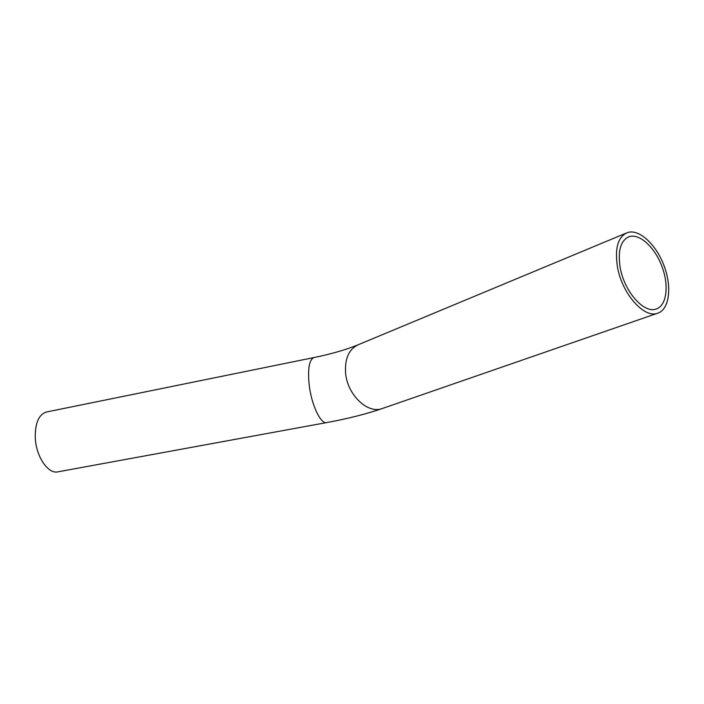 <?xml version="1.0" encoding="UTF-8"?>
<svg xmlns="http://www.w3.org/2000/svg" width="704" height="704" viewBox="0 0 704 704"><rect width="100%" height="100%" fill="white"/><g stroke="black" fill="none" stroke-linecap="round" stroke-linejoin="round"><path stroke-width="1.06" d="M46.886 411.91L46.209 412.051C38.746 414.691 35.094 423.174 35.262 437.483C35.886 456.482 48.277 474.619 58.124 471.794L326.506 422.611M617.443 266.851C621.843 293.207 643.641 318.234 657.184 313.377C669.231 310.086 672.258 287.707 664.242 266.235C656.41 244.71 639.258 228.624 627.502 232.558C617.998 236.702 614.645 248.134 617.443 266.851M620.154 267.467C624.122 291.078 643.65 313.509 655.802 309.126C666.565 306.178 669.293 286.141 662.103 266.886C655.09 247.579 639.707 233.174 629.191 236.685C620.646 240.398 617.637 250.659 620.154 267.467M625.803 233.27L358.996 344.423C348.964 348.762 344.52 358.521 345.655 373.701C347.714 394.997 367.418 413.776 381.718 408.725L383.161 408.223M357.298 345.118C345.18 349.985 330.704 354.138 313.878 357.579C309.294 359.726 307.683 368.491 309.056 383.847C311.133 404.298 320.76 424.794 326.841 422.55C347.459 418.774 365.746 414.163 381.718 408.725L657.184 313.377M313.878 357.579L46.209 412.051M627.686 237.31L629.191 236.685"/></g></svg>
